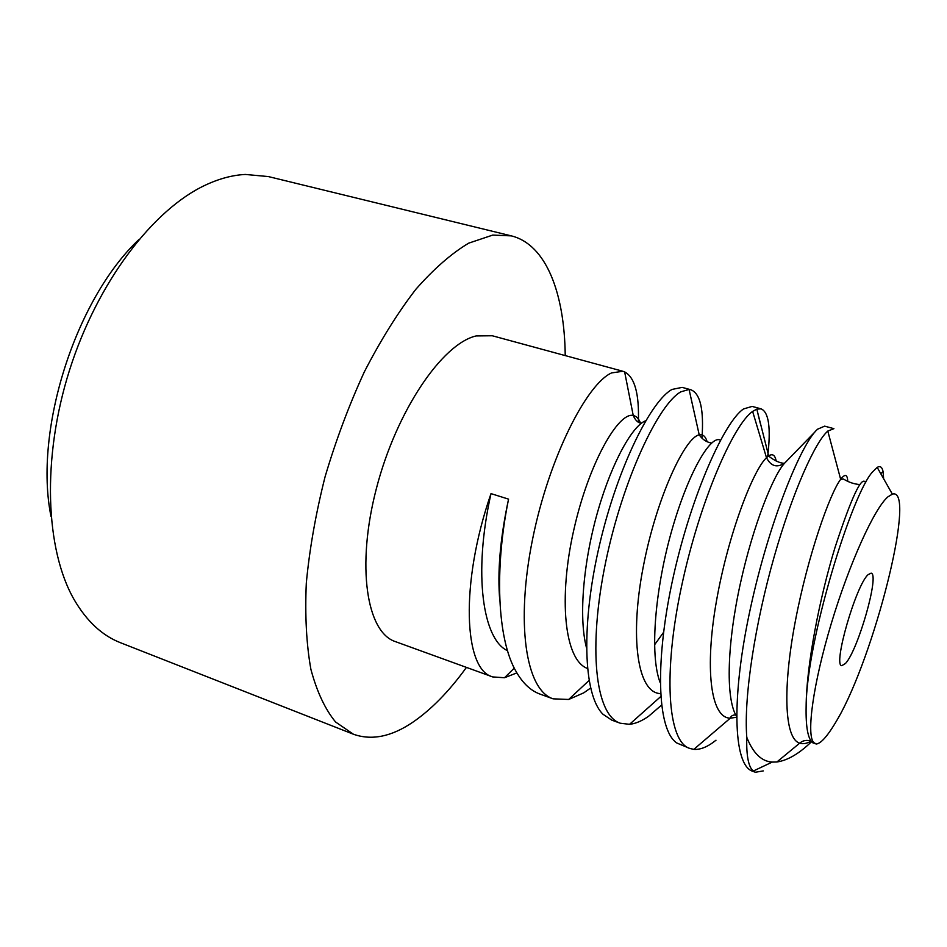 <?xml version="1.0" encoding="UTF-8"?>
<svg xmlns="http://www.w3.org/2000/svg" width="947" height="947" viewBox="0 0 947 947"><rect width="100%" height="100%" fill="white"/><g stroke="black" fill="none" stroke-linecap="round" stroke-linejoin="round"><path stroke-width="1.42" d="M887.872 496.879L892.358 494.145C916.163 486.557 878.035 643.108 841.279 712.546C830.093 733.025 821.771 743.513 816.29 744.011L813.662 742.507C806.205 734.481 813.189 683.533 831.336 623.375C849.4 563.252 874.377 508.361 887.872 496.879M868.079 574.675C855.91 585.222 832.673 665.978 841.8 665.682L845.493 663.468C858.1 650.198 879.87 573.882 871.11 573.148L868.079 574.675M746.781 737.311C746.283 755.765 748.45 767.011 753.291 771.036L755.386 772.255L752.676 771.272C732.599 765.022 731.498 694.719 750.462 608.163C769.319 521.17 801.411 443.03 817.604 429.192L824.648 426.15L833.905 428.66L827.808 431.098C815.521 441.491 793.03 490.534 774.196 556.682C755.351 622.747 743.596 696.59 746.781 737.311C753.09 753.196 761.577 761.459 772.243 762.086L776.907 761.992C787.667 760.405 799.232 753.623 811.591 741.643M755.386 772.255L763.294 770.905M865.7 482.757C861.971 474.814 851.72 496.477 834.946 547.721C819.806 597.356 806.371 664.983 806.134 706.533C806.394 640.456 852.3 492.913 872.708 471.76L877.194 467.38C880.177 465.616 882.142 467.025 883.078 471.618L883.646 478.768M736.529 716.394C725.142 697.821 727.438 641.829 740.459 583.08C753.421 524.295 773.711 474.269 784.862 462.929C777.12 468.114 771 466.374 766.49 457.709L752.628 411.436L756.807 409.128L761.057 408.844C768.846 412.123 771.047 428.056 767.662 456.643M760.275 423.321L757.387 411.519M761.057 408.844L752.131 406.417L743.513 408.95C724.633 421.64 692.032 493.209 673.613 575.362C654.886 658.615 656.614 729.604 676.821 743.004L689.889 748.485C667.256 741.761 663.149 671.825 681.52 586.489C699.703 500.762 733.7 424.28 752.628 411.436M661.527 705.124L648.778 716.121C642.007 720.939 635.603 723.674 629.577 724.325L620.273 723.224C595.071 715.245 587.957 647.203 605.654 562.175C622.996 478.531 658.816 403.86 680.846 391.833L689.096 389.442L690.754 389.738C700.235 393.301 703.976 409.376 701.999 437.976M693.808 410.702L690.706 396.781M690.754 389.726L682.148 387.382L672.05 389.43C651.382 400.451 618.083 465.983 599.806 543.732C581.127 622.676 582.855 694.494 602.967 714.239L611.75 720.122L620.273 723.224M590.585 688.043L583.802 692.825L568.685 699.466L553.072 698.827C525.573 689.925 515.582 622.51 532.664 538.784C549.272 456.572 587.152 383.606 611.596 372.917L622.877 371.271L624.653 371.911C634.774 377.32 639.343 394.035 638.349 422.066M622.877 371.271L492.286 335.759L476.187 335.925C442.296 343.572 396.45 410.726 376.385 488.534C356.06 566.342 366.714 632.383 395.373 641.604L492.724 676.927L504.491 677.744L516.884 672.891M715.991 740.211C707.859 746.804 700.484 749.858 693.867 749.373L689.889 748.485M811.07 741.122C806.844 743.573 803.068 744.247 799.753 743.182C784.069 738.731 782.767 686.729 795.35 621.125C807.827 555.558 829.903 493.423 840.593 479.407L840.664 479.312C845.02 473.642 847.376 474.269 847.743 481.171M736.529 717.258L730.338 718.193C710.321 718.063 704.615 667.647 716.5 600.812C728.231 534.025 753.149 470.055 766.49 457.709L768.348 456.099C772.444 453.27 775.048 454.927 776.173 461.071M507.545 650.719C483.053 639.639 472.837 574.498 491.008 493.624C459.946 582.997 463.616 669.884 492.724 676.927M499.838 600.978C497.246 572.308 500.158 538.358 508.563 499.14L491.008 493.624L508.563 499.14C494.5 567.632 496.867 639.509 516.446 672.157C523.028 683.497 530.924 690.825 540.133 694.139L553.072 698.827M806.134 706.533C805.708 727.107 807.957 739.228 812.893 742.874L816.29 744.011M565.229 355.599C564.542 293.381 546.289 244.492 511.333 235.874L268.344 176.568L245.403 174.449C232.678 175.065 219.42 178.581 205.606 185.02C153.296 209.192 97.505 281.827 69.557 370.088C41.573 458.348 45.361 549.852 74.209 599.747C86.804 621.327 102.288 635.662 120.624 642.776L353.432 734.233C371.65 740.684 391.383 736.719 412.655 722.336C431.181 709.682 449.115 691.357 466.445 667.386M511.333 235.874L492.76 235.081L468.741 243.142C451.577 253.358 433.927 268.759 415.804 289.356C397.752 312.782 380.599 340.293 364.335 371.875C349.005 405.233 335.901 440.237 325.046 476.886C315.789 513.605 309.539 549 306.307 583.056C304.887 615.526 306.414 644.28 310.888 669.304C316.89 691.712 325.117 709.279 335.581 722.005L353.432 734.233M51.008 516.435C33.63 430.897 75.204 299.69 138.676 239.769M815.284 431.583L784.862 462.929M660.213 682.751C649.121 654.377 655.442 586.678 672.358 528.462C689.215 470.103 711.446 434.211 720.442 440.26M663.527 632.383L654.495 644.895M586.442 647.606C578.297 616.438 583.731 559.76 598.113 510.244C612.472 460.668 632.951 425.298 645.688 420.776M660.544 693.606C637.13 693.05 629.648 636.514 643.297 566.578C656.745 496.642 685.332 437.052 699.217 434.886C702.958 434.093 705.598 436.401 707.137 441.799M587.436 668.452C564.152 659.952 558.399 597.427 573.811 529.858C589.01 462.207 618.782 411.685 633.235 415.496C636.348 416.112 638.752 418.621 640.456 423.013M892.358 494.145L877.194 467.38M772.243 762.086L753.291 771.036M883.078 471.618L880.769 473.689M827.796 431.051L840.652 479.289M693.843 749.337L730.303 718.169C731.001 715.908 732.8 714.843 735.748 714.973M811.236 741.193C806.856 739.69 803.009 740.353 799.718 743.158L776.895 761.968M756.807 409.128L768.763 456.205C774.634 460.727 779.855 463.119 784.447 463.367M699.206 434.886C702.473 439.515 706.592 442.237 711.564 443.03M624.641 371.911L633.235 415.496C635.378 420.361 638.089 422.954 641.332 423.273M840.581 479.371L843.493 479.04C848.737 482.295 854.206 484.13 859.876 484.544M813.662 742.507L812.893 742.874M689.085 389.454L699.217 434.874M568.673 699.454L589.034 680.514M660.734 696.566L629.566 724.313M514.292 668.109L504.491 677.744"/></g></svg>
